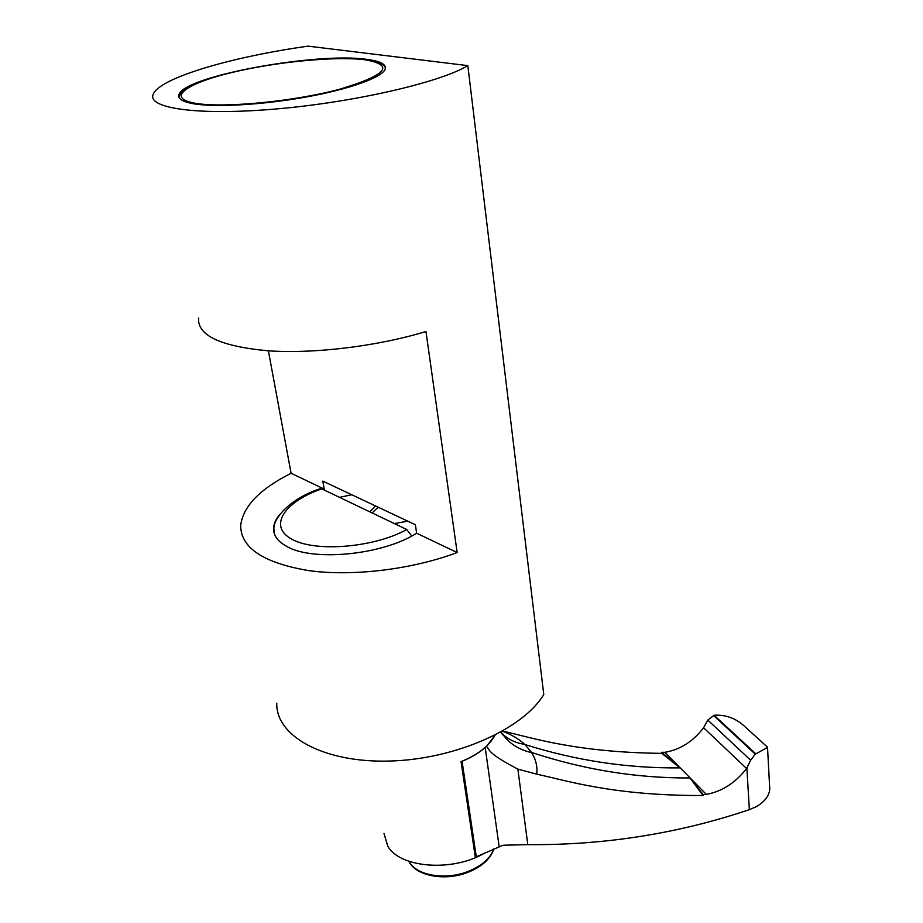 <?xml version="1.0" encoding="UTF-8"?>
<svg xmlns="http://www.w3.org/2000/svg" width="923" height="923" viewBox="0 0 923 923"><rect width="100%" height="100%" fill="white"/><g stroke="black" fill="none" stroke-linecap="round" stroke-linejoin="round"><path stroke-width="1.38" d="M467.823 65.625C440.733 82.135 356.082 101.968 277.408 108.856C198.607 115.883 146.815 108.476 153.206 94.331C159.056 78.051 231.823 56.753 308.109 46.15L467.823 65.625L543.774 694.5C523.399 728.882 455.212 759.491 389.264 761.06C323.212 762.883 275.735 735.954 276.762 703.153M366.881 59.384C380.576 61.16 386.656 64.437 385.145 69.225C382.099 77.428 349.69 89.185 305.767 97.088C261.913 105.014 213.721 107.633 192.226 103.526C181.946 101.507 177.539 98.519 179.004 94.538C184.046 76.113 317.443 51.884 366.881 59.384M198.595 317.985C197.257 335.407 220.366 346.344 267.901 350.786C314.178 354.005 377.403 346.298 425.964 331.507L457.162 552.554C411.981 569.479 352.736 576.69 308.697 570.61C263.367 562.915 240.684 547.835 240.684 525.383C243.072 506.381 259.871 489.005 291.091 473.268L268.385 350.821M484.91 852.921C452.789 872.247 399.728 868.07 387.683 845.976L384.003 833.434M476.28 856.832L503.012 845.237L527.806 844.649L517.861 769.113C491.267 755.176 489.825 751.391 486.629 746.28L485.186 747.503C479.072 752.903 471.365 757.495 462.065 761.279L476.28 856.832L475.31 857.213L461.062 761.625C478.033 754.702 489.294 745.922 494.855 735.273M486.629 746.28L495.086 735.17M462.065 761.279L461.062 761.625M531.613 752.614C535.813 759.237 537.544 766.413 536.782 774.166C567.703 780.835 613.587 795.788 703.107 795.511L703.038 794.426L689.942 777.951C636.847 778.262 584.063 769.77 531.59 752.453L531.613 752.614C521.76 750.445 513.511 746.049 506.842 739.392L501.004 732.008M517.861 769.113L536.782 774.166M500.728 732.158L501.662 733.139M501.904 733.381L504.535 735.746C510.327 740.431 517.03 743.292 524.633 744.319L524.922 744.526C576.021 760.633 627.732 768.409 680.032 767.878L661.687 752.291L664.883 752.314C680.182 749.661 693.092 741.469 703.603 727.751L707.779 720.067L714.102 715.256C725.513 714.575 735.527 718.152 744.157 725.963L746.419 728.016M531.59 752.453L524.922 744.526M524.633 744.319C518.795 738.942 511.411 734.57 502.47 731.189M661.687 752.291L661.779 753.353C576.148 752.453 532.121 737.765 502.7 731.062M527.806 844.649C604.415 845.272 678.255 833.607 749.361 809.644L756.214 806.737C764.048 802.179 768.513 796.757 769.632 790.457L769.482 784.262M664.883 752.314L706.326 794.391C722.132 791.438 735.539 782.808 746.545 768.49L750.653 760.229L755.291 754.149L767.521 747.422M706.326 794.391L703.038 794.426M703.107 795.511L689.942 777.951M680.032 767.878L661.779 753.353M323.027 489.467L324.227 489.086L322.819 481.102L415.373 524.749L416.654 533.217C382.976 554.942 312.585 561.922 286.465 546.254C277.488 541.259 273.196 535.144 273.589 527.921C273.912 523.41 276.046 518.864 279.969 514.273M324.227 489.086L291.091 473.268M457.162 552.554L416.654 533.217M411.716 536.032L406.778 529.525L321.792 488.878L319.958 488.809C290.122 498.443 271.754 519.257 274.062 530.39L274.119 532.998M339.433 497.312L351.813 494.786M375.523 505.954L369.858 511.861M394.34 523.572L407.816 521.183M378.176 507.212L372.107 512.934M385.364 68.187L385.41 68.29C382.641 52.576 293.053 57.434 230.738 72.767M179.154 97.665L179.42 96.615C179.154 95.484 180.7 93.385 184.058 90.327C186.227 87.512 206.637 78.236 230.542 72.813M485.186 747.503L499.147 846.553M746.869 768.04L749.361 809.644M746.545 768.49L703.603 727.751M750.653 760.229L707.779 720.067M714.102 715.256L755.787 753.837M755.291 754.149L713.433 715.371M493.678 849.01C490.217 858.678 481.402 866.259 467.257 871.785C445.14 880.242 417.219 875.523 409.57 862.417L408.901 861.286M321.792 488.878C284.18 501.8 267.716 526.456 292.014 539.297C315.62 552.485 374.334 547.57 406.778 529.525M339.133 89.381C386.622 75.132 395.332 65.279 365.243 59.799C335.487 56.015 275.112 61.922 230.831 72.767C186.238 83.532 166.29 97.861 194.095 103.053C221.174 108.429 292.326 101.818 339.133 89.381M503.577 735.666L500.601 732.239M502.112 733.681L506.842 739.392M501.062 732.931L501.95 733.485M502.158 733.623L504.535 735.746M769.759 789.35L767.521 747.307M744.157 725.963L767.624 747.284M493.805 848.964C490.448 859.14 481.575 867.032 467.188 872.627C444.24 881.419 415.5 875.8 408.831 861.263M273.589 527.921L274.062 530.39M179.004 94.538L179.42 96.615"/></g></svg>
